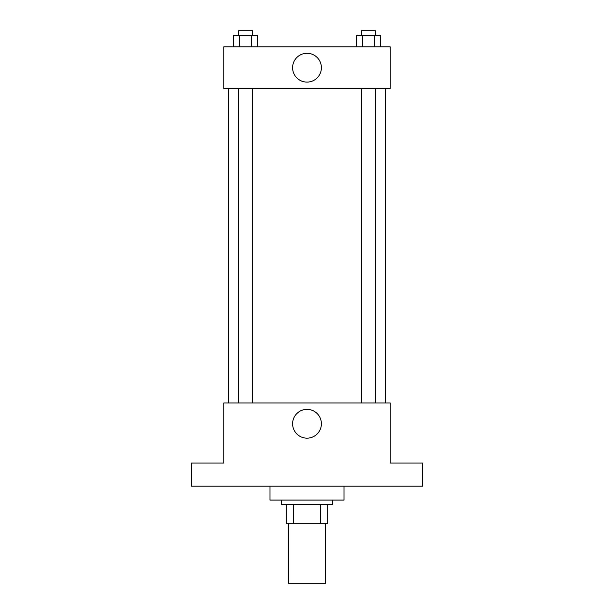<?xml version="1.0" encoding="UTF-8"?>
<svg xmlns="http://www.w3.org/2000/svg" width="614" height="614" viewBox="0 0 614 614"><rect width="100%" height="100%" fill="white"/><g stroke="black" fill="none" stroke-linecap="round" stroke-linejoin="round"><path stroke-width="0.92" d="M288.503 523.182L288.503 583.3L325.497 583.3L325.497 523.182M320.569 504.685L320.569 523.182L286.193 523.182L286.193 504.685M320.569 523.182L327.807 523.182L327.807 504.685L327.807 523.182M332.435 500.065L332.435 504.685L281.565 504.685L281.565 500.065M293.431 504.685L293.431 523.182M270.007 486.188L270.007 500.065L343.993 500.065L343.993 486.188M422.609 486.188L191.391 486.188L191.391 463.071L223.765 463.071L223.765 402.953L390.235 402.953L390.235 463.071L422.609 463.071L422.609 486.188M321.398 423.76A14.398 14.398 0 0 1 299.801 436.232A14.398 14.398 0 0 1 299.801 411.296A14.398 14.398 0 0 1 321.398 423.76M385.615 88.5L385.615 402.953M361.477 402.953L361.477 88.5M252.523 88.5L252.523 402.953M390.235 88.5L223.765 88.5L223.765 46.887L390.235 46.887L390.235 88.5M321.398 67.694A14.398 14.398 0 0 1 299.801 80.165A14.398 14.398 0 0 1 299.801 55.222A14.398 14.398 0 0 1 321.398 67.694M380.427 46.887L380.427 35.328L356.396 35.328L356.396 46.887M374.417 35.328L374.417 46.887M362.406 35.328L362.406 46.887M361.477 35.328L361.477 30.7L375.346 30.7L375.346 35.328M257.604 46.887L257.604 35.328L233.573 35.328L233.573 46.887M251.594 35.328L251.594 46.887M239.583 35.328L239.583 46.887M238.654 35.328L238.654 30.7L252.523 30.7L252.523 35.328M228.385 88.5L228.385 402.953M375.346 402.953L375.346 88.5M238.654 88.5L238.654 402.953"/></g></svg>
